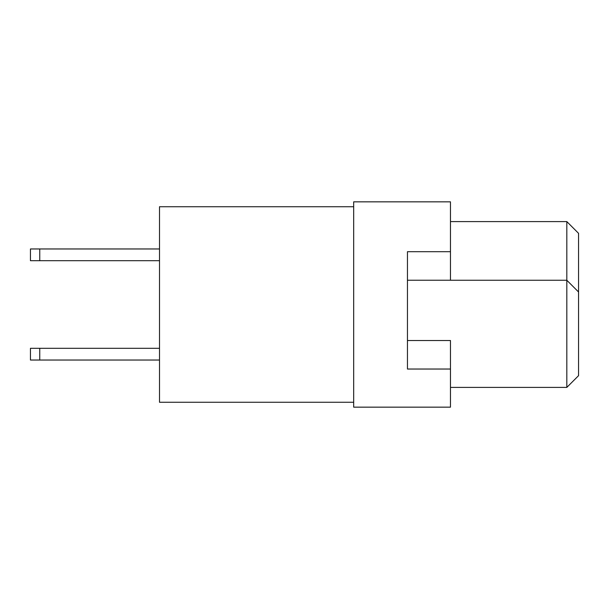 <?xml version="1.0" encoding="UTF-8"?>
<svg xmlns="http://www.w3.org/2000/svg" width="609" height="609" viewBox="0 0 609 609"><rect width="100%" height="100%" fill="white"/><g stroke="black" fill="none" stroke-linecap="round" stroke-linejoin="round"><path stroke-width="0.91" d="M159.505 348.302L39.76 348.302L39.76 360.033L159.505 360.033M39.76 360.033L30.45 360.033L30.45 348.302L39.76 348.302M159.505 248.967L39.76 248.967L39.76 260.698L159.505 260.698M39.76 260.698L30.45 260.698L30.45 248.967L39.76 248.967M353.677 206.733L159.505 206.733L159.505 402.267L353.677 402.267M450.47 221.592L566.819 221.592L566.819 387.408L450.47 387.408M450.47 369.031L407.451 369.031L407.451 251.707L450.47 251.707L450.47 201.838L353.677 201.838L353.677 407.162L450.47 407.162L450.47 340.522L407.451 340.522M566.819 221.592L578.55 233.323L578.55 291.985L566.819 280.254L450.47 280.254M407.451 280.231L450.47 280.231L450.47 251.707M578.55 291.985L578.55 375.677L566.819 387.408"/></g></svg>
